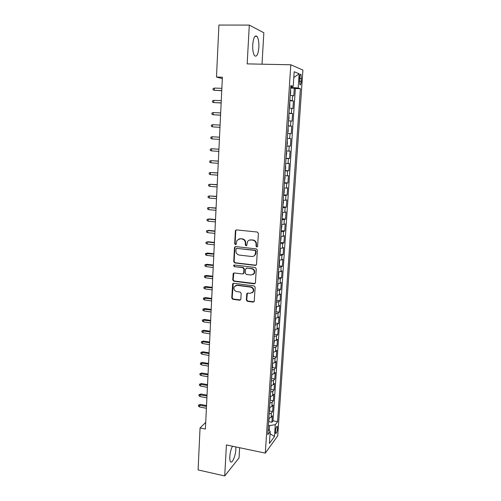 <?xml version="1.0" encoding="UTF-8"?>
<svg xmlns="http://www.w3.org/2000/svg" width="501" height="501" viewBox="0 0 501 501"><rect width="100%" height="100%" fill="white"/><g stroke="black" fill="none" stroke-linecap="round" stroke-linejoin="round"><path stroke-width="0.75" d="M256.762 246.968L257.62 246.216L258.391 233.372L257.301 232.038L236.572 229.909L235.564 230.385L235.37 230.992L234.687 243.699L235.432 244.62L236.146 244.275L236.96 240.361L240.217 238.795L241.933 238.983C244.137 239.453 245.29 240.862 245.377 243.21L245.283 244.864L246.041 245.791L246.774 245.427L247.544 241.588C248.346 240.392 249.46 239.841 250.888 239.941L252.623 240.123C254.852 240.599 256.011 242.021 256.099 244.382L255.998 246.035L256.762 246.968M249.46 240.085L253.018 239.973C255.241 240.442 256.399 241.858 256.487 244.219L256.387 245.872L257.332 246.799M236.347 229.909L235.789 230.855L235.107 243.536L235.977 244.463M238.883 238.914L242.34 238.827C244.544 239.296 245.69 240.705 245.784 243.054L245.69 244.701L246.598 245.628M232.445 446.203C230.992 449.172 230.109 452.697 229.796 456.774C229.677 459.26 229.921 460.914 230.523 461.722C232.113 464.026 235.576 455.935 235.839 449.466L235.821 446.917M258.86 47.463C259.055 42.216 258.428 38.514 256.994 36.373C254.859 34.851 253.437 37.631 252.736 44.708C252.554 49.987 253.18 53.67 254.602 55.749C256.75 57.233 258.172 54.471 258.86 47.463M277.498 428.543L277.285 426.389C276.496 426.238 275.876 427.885 275.437 431.323L275.65 433.471C276.452 433.609 277.066 431.968 277.498 428.543M246.317 299.986L247.381 301.308L253.124 302.097L254.207 301.539L255.166 287.23L254.088 285.902L233.685 283.259L232.658 283.76L231.763 297.989L232.821 299.304L239.653 300.243L240.843 299.235L241.175 293.354L240.111 292.039L236.71 291.582C234.243 290.762 233.435 289.133 234.28 286.697L237.054 285.345L250.475 287.092C252.917 287.875 253.756 289.478 252.992 291.901L250.105 293.373L247.863 293.072L246.793 293.611L246.317 299.986L246.717 299.73L247.782 301.051L254.038 301.784M262.01 64.191L263.839 32.759L249.298 25.094L247.181 63.884L290.805 64.779L265.298 453.123L226.408 444.938L224.717 475.95L198.089 469.925L200.056 427.948L205.391 429.038L222.4 77.204L216.482 77.041L222.331 78.613M249.298 25.094L218.918 25.05L216.482 77.041M255.31 265.405L256.537 264.346L257.382 250.218L256.299 248.884L235.67 246.592L234.474 247.657L233.723 261.635L234.787 262.95L255.31 265.405L256.117 265.173M256.268 268.818L255.429 282.808L254.214 283.842L233.798 281.218L232.74 279.902L233.215 273.458L234.243 272.957L242.49 273.984L243.693 272.945L243.918 268.987L242.847 267.672L234.243 266.626L233.616 265.323L234.336 264.979L255.184 267.484L256.268 268.818M268.862 421.648L271.911 422.243L272.344 415.824L271.129 417.346L271.417 413.037L269.137 413.97M269.551 410.952L272.625 411.534L273.064 405.077L271.849 406.543L272.137 402.203L269.857 403.098M270.239 400.186L273.352 400.762L273.784 394.268L272.575 395.677L272.863 391.306L270.578 392.164M270.941 389.365L274.078 389.922L274.51 383.39L273.302 384.737L273.596 380.347L271.304 381.161M271.636 378.468L274.805 379.019L275.249 372.443L274.041 373.74L274.335 369.318L272.037 370.095M272.344 367.509L275.544 368.047L275.982 361.434L274.773 362.668L275.074 358.221L272.769 358.954M273.045 356.487L276.283 357.013L276.727 350.356L275.519 351.527L275.819 347.055L273.508 347.75M273.759 345.396L277.022 345.909L277.473 339.208L276.264 340.323L276.565 335.82L274.254 336.472M274.473 334.23L277.773 334.731L278.224 327.998L277.015 329.044L277.322 324.516L275.005 325.124M275.187 323.001L278.525 323.489L278.982 316.713L277.773 317.697L278.08 313.138L275.757 313.707M275.907 311.703L279.282 312.179L279.74 305.36L278.537 306.28L278.838 301.69L276.514 302.216M276.64 300.337L280.046 300.794L280.504 293.93L279.301 294.788L279.608 290.173L277.278 290.649M277.397 288.902L280.81 289.34L281.274 282.439L280.072 283.228L280.378 278.581L278.049 279.013M278.155 277.391L281.587 277.817L282.05 270.866L280.848 271.592L281.161 266.92L278.825 267.309M278.919 265.812L282.364 266.219L282.827 259.23L281.625 259.887L281.944 255.178L279.602 255.523M279.69 254.164L283.14 254.552L283.616 247.513L282.414 248.101L282.727 243.367L280.385 243.661M280.466 242.434L283.929 242.803L284.405 235.727L283.203 236.247L283.522 231.481L281.174 231.731M281.243 230.635L284.718 230.986L285.201 223.859L283.998 224.31L284.317 219.519L281.963 219.72M282.025 218.762L285.52 219.094L285.996 211.923L284.8 212.299L285.119 207.477L282.764 207.627M282.821 206.813L286.321 207.126L286.804 199.905L285.608 200.212L285.927 195.359L283.566 195.459M283.61 194.783L287.123 195.077L287.612 187.812L286.415 188.05L286.741 183.159L284.374 183.216M284.411 182.683L287.937 182.953L288.426 175.644L287.236 175.807L287.561 170.885L285.188 170.891M285.213 170.503L288.758 170.753L289.246 163.395L288.056 163.483L288.382 158.529L286.008 158.485M286.027 158.241L289.578 158.473L290.073 151.07L288.883 151.083L289.215 146.098L286.835 145.998M286.841 145.904L290.405 146.117L290.906 138.658L289.716 138.595L290.048 133.579L287.662 133.429M290.048 133.579L291.238 133.673L291.739 126.171L288.156 125.989M288.163 125.845L290.549 126.033L290.887 120.979L292.077 121.154L292.584 113.602L288.983 113.445M289.002 113.145L291.394 113.383L291.732 108.297L292.922 108.548L293.429 100.951L289.847 100.357M289.816 100.814L293.429 100.951M299.56 77.78L299.842 84.744C300.525 85.302 301.013 84.162 301.314 81.337L301.032 74.373C300.349 73.816 299.861 74.95 299.56 77.78M290.805 64.779L302.911 70.046L277.717 435.883L265.298 453.123M271.911 422.243L273.007 420.827L277.56 421.71L300.393 88.715L298.183 87.994L290.705 87.381M277.56 421.71L275.3 424.698L274.498 436.484L269.4 443.466L270.202 431.417L267.772 434.624L290.824 85.583L293.204 86.366L294.181 71.743L299.153 73.766L298.183 87.994M273.007 420.827L295.358 88.558L294.281 88.214L293.768 95.866L290.185 95.221M291.394 113.383L292.584 113.602M290.549 126.033L291.739 126.171M290.405 146.117L289.215 146.098M289.578 158.473L288.382 158.529M288.758 170.753L287.561 170.885M287.937 182.953L286.741 183.159M287.123 195.077L285.927 195.359M286.321 207.126L285.119 207.477M285.52 219.094L284.317 219.519M284.718 230.986L283.522 231.481M283.929 242.803L282.727 243.367M283.14 254.552L281.944 255.178M282.364 266.219L281.161 266.92M281.587 277.817L280.378 278.581M280.81 289.34L279.608 290.173M280.046 300.794L278.838 301.69M279.282 312.179L278.08 313.138M278.525 323.489L277.322 324.516M277.773 334.731L276.565 335.82M277.022 345.909L275.819 347.055M276.283 357.013L275.074 358.221M275.544 368.047L274.335 369.318M274.805 379.019L273.596 380.347M274.078 389.922L272.863 391.306M273.352 400.762L272.137 402.203M272.625 411.534L271.417 413.037M269.244 430.584L269.576 425.568L268.386 425.336M292.027 87.418L292.089 86.454M224.717 475.95L239.052 457.901L239.641 447.719M205.711 422.393L200.056 427.948M290.655 88.095L294.281 88.214M295.358 88.558L300.393 88.715M290.762 86.56L293.204 86.366M291.732 108.297L289.34 108.041M290.887 120.979L288.501 120.779M287.33 138.464L289.716 138.595M286.503 151.001L288.883 151.083M285.683 163.458L288.056 163.483M284.862 175.832L287.236 175.807M284.054 188.125L286.415 188.05M283.247 200.337L285.608 200.212M282.445 212.474L284.8 212.299M281.65 224.529L283.998 224.31M280.854 236.51L283.203 236.247M280.072 248.415L282.414 248.101M279.289 260.244L281.625 259.887M278.512 271.999L280.848 271.592M277.742 283.679L280.072 283.228M276.978 295.283L279.301 294.788M276.214 306.819L278.537 306.28M275.456 318.279L277.773 317.697M274.705 329.671L277.015 329.044M273.959 340.987L276.264 340.323M273.214 352.241L275.519 351.527M272.475 363.419L274.773 362.668M271.742 374.529L274.041 373.74M271.01 385.57L273.302 384.737M270.289 396.548L272.575 395.677M269.569 407.457L271.849 406.543M270.202 431.417L268.104 429.589M268.849 418.297L271.129 417.346M269.576 425.568L275.3 424.698M293.799 77.517L299.153 73.766M274.498 436.484L270.052 433.716M235.382 246.598L234.894 247.488L234.136 261.447L235.201 262.762L255.698 265.204M255.685 251.358L254.921 250.425L236.829 248.396L236.115 248.74L235.896 250.863C235.99 253.193 237.13 254.602 239.315 255.084L251.665 256.506C253.143 256.612 254.283 256.036 255.084 254.777L255.685 251.358L256.074 251.183L255.316 250.256L254.921 250.425M236.691 248.396L255.316 250.256M253.719 256.111L255.472 254.596L255.967 252.917L255.579 253.099M256.074 251.183L255.967 252.917M233.867 272.976L233.153 279.683L234.211 280.998L255.078 283.566M243.304 273.746L244.1 272.738L244.325 268.786L243.254 267.471L234.243 266.626M234.161 264.973L234.662 266.432M251.126 275.055L254.001 273.596C254.815 271.129 253.982 269.5 251.496 268.718L246.724 268.135L245.515 269.181L245.29 273.145L246.36 274.467L251.126 275.055M253.049 274.623L254.389 273.389C255.203 270.922 254.37 269.3 251.89 268.517L251.496 268.718M246.323 268.16L251.89 268.517M247.381 293.116L246.717 299.73M252.178 292.847L253.381 291.663C254.145 289.24 253.306 287.643 250.869 286.86L250.475 287.092M235.551 285.551L237.461 285.119L250.869 286.86M233.284 283.284L232.182 297.744L233.234 299.053L240.536 299.949M290.254 94.238L290.668 93.631L290.599 88.971M221.755 90.549L214.278 90.293L213.031 89.792L213.088 88.564L214.384 88.076L214.278 90.293L221.749 90.694M214.384 88.076L221.862 88.326M289.409 106.995L289.822 106.375L289.753 101.766M221.16 102.868L213.708 102.567L212.468 102.054L212.524 100.833L213.814 100.363L213.708 102.567L221.154 102.974M213.814 100.363L221.267 100.657M288.57 119.67L288.983 119.025L288.914 114.472M220.565 115.111L213.144 114.767L211.904 114.234L211.961 113.019L213.244 112.575L213.144 114.767L220.565 115.174M213.244 112.575L220.672 112.913M287.743 132.264L288.156 131.6L288.081 127.097M213.37 126.953L219.977 127.298L213.37 126.953M212.681 124.711L212.581 126.891L211.347 126.346L211.403 125.137L212.681 124.711L220.083 125.093M286.916 144.776L287.33 144.094L287.255 139.647M212.023 138.934L210.796 138.376L210.846 137.174L212.123 136.773L219.501 137.193L212.912 136.804L212.123 136.773L212.023 138.934L219.394 139.366M286.096 157.208L286.754 152.792L286.428 152.11M218.918 149.173L211.566 148.753L211.466 150.901L218.812 151.377M211.466 150.901L210.245 150.331L210.295 149.141L211.566 148.753L218.918 149.223M285.276 169.557L285.689 168.837L285.614 164.491M218.348 161.084L211.015 160.664L210.915 162.8L218.236 163.313M210.915 162.8L209.694 162.218L209.75 161.034L211.015 160.664L218.342 161.172M284.468 181.825L285.125 177.417L284.8 176.79M217.772 172.92L210.464 172.501L210.364 174.617L217.666 175.181M210.364 174.617L209.149 174.022L209.205 172.845L210.464 172.501L217.766 173.045M283.66 194.012L284.08 193.261L284.317 189.616L283.992 189.015M217.202 184.687L209.919 184.262L209.819 186.366L217.096 186.967M209.819 186.366L208.61 185.758L208.666 184.593L209.919 184.262L217.196 184.85M282.865 206.13L283.516 201.734L283.19 201.158M216.639 196.379L209.374 195.947L209.28 198.045L216.526 198.684M209.28 198.045L208.072 197.425L208.128 196.26L209.374 195.947L216.632 196.58M282.069 218.16L282.721 213.777L282.395 213.226M216.075 207.996L208.836 207.564L208.742 209.65L215.962 210.326M208.742 209.65L207.539 209.017L207.589 207.859L208.836 207.564L216.069 208.241M281.28 230.122L281.931 225.738L281.6 225.218M208.203 221.185L207.007 220.54L207.057 219.388L209.086 218.912L208.303 219.112L208.203 221.185L215.405 221.899M207.057 219.388L208.303 219.112L215.505 219.826M209.086 218.912L215.518 219.544M280.491 242.002L281.142 237.624L280.817 237.13M207.671 232.646L206.481 231.988L206.531 230.848L208.554 230.354L207.765 230.585L207.671 232.646L214.848 233.403M206.531 230.848L207.765 230.585L214.948 231.337M208.554 230.354L214.967 231.024M279.715 253.813L280.128 252.967L280.36 249.442L280.034 248.966M207.145 244.037L205.955 243.367L206.005 242.233L208.021 241.732L207.239 241.989L207.145 244.037L214.296 244.832M206.005 242.233L207.239 241.989L214.397 242.785M208.021 241.732L214.415 242.434M278.938 265.543L279.351 264.685L279.583 261.178L279.257 260.733M206.619 255.36L205.435 254.683L205.485 253.556L207.495 253.036L206.713 253.331L206.619 255.36L213.745 256.199M205.485 253.556L213.846 254.157M207.495 253.036L213.864 253.775M278.168 277.203L278.581 276.327L278.813 272.845L278.487 272.419M206.093 266.62L204.915 265.925L204.965 264.804L206.969 264.271L206.187 264.597L206.093 266.62L213.201 267.49M204.965 264.804L213.301 265.461M206.969 264.271L213.32 265.042M277.404 288.789L278.049 284.436L277.717 284.036M205.579 277.805L204.402 277.103L204.452 275.988L206.45 275.437L205.667 275.794L205.579 277.805L212.662 278.713M204.452 275.988L212.756 276.702M206.45 275.437L212.781 276.245M276.646 300.306L277.285 295.953L276.953 295.577M205.059 288.927L203.888 288.213L203.938 287.104L205.93 286.541L205.153 286.929L205.059 288.927L212.117 289.872M203.938 287.104L212.217 287.868M205.93 286.541L212.242 287.38M275.888 311.747L276.527 307.401L276.195 307.05M204.546 299.98L203.381 299.254L203.431 298.151L205.416 297.575L204.64 297.995L204.546 299.98L211.585 300.963M203.431 298.151L211.679 298.972M205.416 297.575L211.704 298.452M275.137 323.114L275.775 318.78L275.444 318.448M204.039 310.964L202.874 310.232L202.924 309.136L204.909 308.547L204.126 308.992L204.039 310.964L211.053 311.985M202.924 309.136L211.146 310.006M204.909 308.547L211.171 309.449M274.391 334.417L275.03 330.084L274.698 329.777M203.531 321.886L202.373 321.141L202.423 320.051L204.395 319.45L203.619 319.926L203.531 321.886L210.52 322.938M202.423 320.051L210.614 320.972M204.395 319.45L210.645 320.389M273.646 345.646L274.285 341.319L273.953 341.037M203.024 332.745L201.872 331.988L201.922 330.904L203.894 330.291L203.118 330.792L203.024 332.745L209.994 333.835M201.922 330.904L210.088 331.875M203.894 330.291L210.119 331.255M272.913 356.806L273.327 355.823L273.227 352.241M202.523 343.536L201.371 342.772L201.421 341.695L203.387 341.068L202.617 341.594L202.523 343.536L209.468 344.663M201.421 341.695L209.562 342.715M203.387 341.068L209.6 342.064M272.181 367.903L272.594 366.901L272.563 363.407M202.028 354.263L200.882 353.487L200.926 352.416L202.892 351.777L202.116 352.335L202.028 354.263L208.948 355.422M200.926 352.416L209.042 353.493M202.892 351.777L209.08 352.804M271.448 378.925L271.911 374.51M201.534 364.928L200.387 364.139L200.438 363.081L202.391 362.43L201.621 363.012L201.534 364.928L208.435 366.125M200.438 363.081L208.529 364.202M202.391 362.43L208.56 363.488M270.728 389.884L271.279 385.538M201.039 375.531L199.899 374.735L199.949 373.677L201.903 373.013L201.126 373.627L201.039 375.531L207.921 376.758M199.949 373.677L208.009 374.848M201.903 373.013L208.047 374.103M270.008 400.775L270.634 396.498M200.55 386.071L199.417 385.263L199.461 384.217L201.408 383.541L200.638 384.179L200.55 386.071L207.408 387.329M199.461 384.217L207.502 385.432M201.408 383.541L207.539 384.655M269.294 411.603L269.914 407.401M200.068 396.554L198.935 395.734L198.978 394.688L200.92 394.005L200.15 394.669L200.068 396.554L206.9 397.844M198.978 394.688L206.994 395.953M200.92 394.005L207.032 395.151M268.58 422.362L269.2 418.241M199.58 406.969L198.452 406.142L198.502 405.102L200.438 404.407L199.667 405.096L199.58 406.969L206.393 408.29M198.502 405.102L206.487 406.417M200.438 404.407L206.525 405.578M292.246 100.651L292.584 95.534M299.517 78.475L301.502 78.532M299.341 81.281L301.314 81.337M256.487 244.219L256.099 244.382M253.018 239.973L252.623 240.123M251.289 239.785L250.888 239.941M245.69 244.701L245.283 244.864M245.784 243.054L245.377 243.21M242.34 238.827L241.933 238.983M240.63 238.645L240.217 238.795M235.107 243.536L234.687 243.699M235.789 230.855L235.37 230.992M256.387 245.872L255.998 246.035M235.201 262.762L234.787 262.95M234.136 261.447L233.723 261.635M234.894 247.488L234.474 247.657M237.242 248.233L236.829 248.396M254.596 283.61L254.214 283.842M234.211 280.998L233.798 281.218M233.153 279.683L232.74 279.902M233.472 273.784L233.053 273.991M244.1 272.738L243.693 272.945M244.325 268.786L243.918 268.987M243.254 267.471L242.847 267.672M247.118 267.941L246.724 268.135M247.056 293.849L246.661 294.093M237.461 285.119L237.054 285.345M240.06 299.993L239.653 300.243M233.234 299.053L232.821 299.304M232.182 297.744L231.763 297.989M232.921 284.054L232.502 284.28M253.506 301.84L253.124 302.097M247.782 301.051L247.381 301.308M254.915 36.354L256.994 36.373M276.909 426.313L277.285 426.389M300.393 74.361L301.032 74.373M235.984 230.247L235.564 230.385M235.075 246.912L234.656 247.081M255.472 254.596L255.084 254.777M233.635 273.245L233.215 273.458M243.943 273.258L243.542 273.465M234.036 265.129L233.616 265.323M254.389 273.389L254.001 273.596M247.193 293.367L246.793 293.611M253.381 291.663L252.992 291.901M233.071 283.535L232.658 283.76"/></g></svg>
